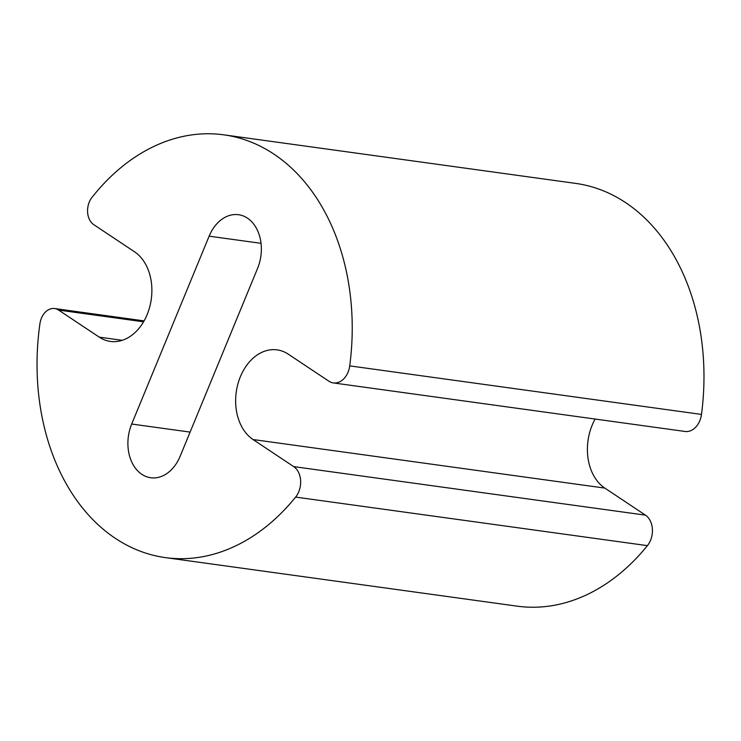 <?xml version="1.0" encoding="UTF-8"?>
<svg xmlns="http://www.w3.org/2000/svg" width="741" height="741" viewBox="0 0 741 741"><rect width="100%" height="100%" fill="white"/><g stroke="black" fill="none" stroke-linecap="round" stroke-linejoin="round"><path stroke-width="1.11" d="M99.266 337.146A47.424 34.734 -82.1 0 0 110.381 341.425A47.424 34.734 -82.1 0 0 149.682 307.08A47.424 34.734 -82.1 0 0 134.464 251.745L93.82 224.69A17.043 12.486 97.9 0 1 91.949 197.458A213.399 156.323 97.9 0 1 223.801 134.834A213.399 156.323 97.9 0 1 349.724 365.878A18.97 13.894 97.9 0 1 333.339 382.921A18.97 13.894 97.9 0 1 328.893 381.207L288.258 354.152A47.424 34.734 -82.1 0 0 277.143 349.872A47.424 34.734 -82.1 0 0 237.842 384.218A47.424 34.734 -82.1 0 0 253.061 439.543L293.695 466.608A18.97 13.894 97.9 0 1 295.64 497.091A213.399 156.323 97.9 0 1 165.456 557.621A213.399 156.323 97.9 0 1 39.94 323.622A17.043 12.486 97.9 0 1 54.63 308.543A17.043 12.486 97.9 0 1 58.622 310.081L99.266 337.146L122.237 340.314M223.801 134.834L575.562 183.379A213.399 156.323 97.9 0 1 701.477 414.423A18.97 13.894 97.9 0 1 685.101 431.466L333.339 382.921M595.134 419.054A47.424 34.734 -82.1 0 0 604.823 488.097L645.457 515.152A18.97 13.894 97.9 0 1 647.402 545.645A213.399 156.323 97.9 0 1 517.218 606.166L165.456 557.621M180.137 456.289L257.562 268.418A37.939 27.788 -82.1 0 0 238.537 214.714A37.939 27.788 -82.1 0 0 209.129 236.166L131.694 424.037A37.939 27.788 -82.1 0 0 150.729 477.741A37.939 27.788 -82.1 0 0 180.137 456.289M701.477 414.423L349.724 365.878M604.823 488.097L253.061 439.543M645.457 515.152L293.695 466.608M647.402 545.645L295.64 497.091M143.569 321.807L58.622 310.081M261.027 243.326L209.129 236.166M190.104 432.096L131.694 424.037M144.087 320.89L54.63 308.543"/></g></svg>
